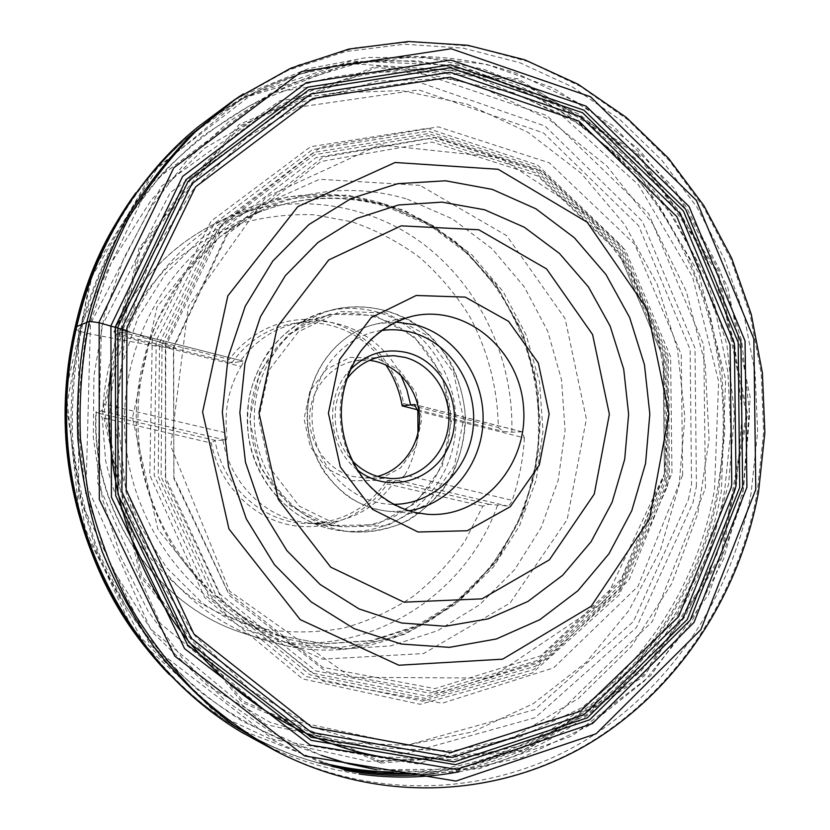<?xml version="1.0" encoding="UTF-8"?>
<svg xmlns="http://www.w3.org/2000/svg" width="830" height="830" viewBox="0 0 830 830"><rect width="100%" height="100%" fill="white"/><g stroke="black" fill="none" stroke-linecap="round" stroke-linejoin="round"><path stroke-width="0.62" stroke-dasharray="4.15 3.11" d="M417.843 411.026L524.394 437.887L522.215 431.828L511.809 432.191L503.302 431.413L498.301 427.471C497.741 388.326 487.812 349.99 469.272 315.722C455.442 293.758 438.831 274.274 419.451 257.259C398.722 241.966 376.198 230.149 351.899 221.797L314.176 214.773C288.332 213.808 262.799 217.014 237.577 224.391C212.978 234.143 190.267 247.755 169.445 265.237C150.147 284.7 134.128 306.996 121.408 332.114L116.314 333.753L113.845 331.959L119.613 329.842L243.055 361.071L119.696 329.811M119.769 329.832C120.277 330.226 119.873 332.156 118.555 335.59L241.032 366.455C229.09 386.801 224.308 409.003 226.704 433.053L103.242 403.961C102.899 408.101 102.297 410.445 101.436 411.016L95.907 411.898L98.511 413.174L102.256 417.677L105.597 460.401C111.832 488.465 122.02 514.766 136.162 539.324C152.315 562.366 171.322 582.162 193.183 598.689C216.267 613.028 240.669 623.278 266.399 629.431C292.409 633.155 318.139 632.709 343.579 628.082C368.406 621.182 391.553 610.652 413.008 596.49C433.156 580.512 450.576 561.879 465.257 540.6L482.811 506.155L488.984 504.287L507.41 505.999C509.215 505.74 510.824 503.852 512.214 500.345L404.874 475.04L399.012 480.643L507.41 505.999M121.408 332.114L229.36 359.421C252.88 327.02 294.194 312.495 330.807 322.362C367.451 332.27 396.387 365.003 403.639 403.525L498.301 427.471M116.314 333.753L231.809 362.897L229.36 359.421M400.797 375.129C383.045 339.107 343.371 316.541 304.527 321.864L294.204 323.804C271.991 329.572 253.887 342.199 239.88 361.683L231.809 362.897C248.315 340.124 269.854 326.823 296.424 322.995C333.691 319.903 363.519 333.888 385.898 364.951M402.177 405.891L403.639 403.525M417.656 409.802L503.302 431.413M482.811 506.155L387.268 483.942C365.625 515.866 325.972 532.746 288.384 524.643C250.826 516.54 219.12 483.506 211.287 443.023L102.256 417.677M488.984 504.287L386.988 480.487L387.268 483.942M101.436 411.016L225.853 440.128L222.959 440.263C229.703 480.404 261.149 513.77 298.198 521.416L308.055 523.014L318.544 523.502C350.945 522.08 376.509 507.763 395.246 480.539L386.988 480.487C368.313 507.732 342.769 522.08 310.358 523.502C265.828 524.871 222.689 488.133 215.084 440.377L211.287 443.023M222.959 440.263L215.084 440.367L98.511 413.174M103.242 403.961C104.974 380.233 110.079 357.44 118.555 335.59M524.394 437.887C523.149 459.301 519.092 480.114 512.214 500.345M225.853 440.128C226.86 439.537 227.15 437.182 226.704 433.053M241.032 366.455C242.92 363.333 243.595 361.538 243.055 361.071M404.874 475.04C412.126 462.092 416.504 448.127 417.988 433.156M239.88 361.683L242.858 361.081M395.246 480.539L399.012 480.643M331.326 524.882C286.786 515.378 251.251 470.683 250.432 421.215C249.322 371.757 283.02 326.315 327.01 315.639C360.22 308.304 395.007 318.896 419.607 342.998C437.016 362.16 447.827 386.718 450.524 413.029C451.333 440.087 444.351 464.634 429.587 486.66C418.652 499.94 405.704 510.554 390.754 518.501C374.994 524.622 358.633 527.309 341.68 526.562L331.326 524.882M357.128 469.728C327.58 447.152 324.042 396.232 350.187 369.775M377.484 476.379L363.831 477.893L353.414 476.565C328.296 470.869 308.957 444.89 309.632 417.117C310.109 389.343 330.454 364.785 355.697 360.77L369.423 360.386M346.504 379.549C329.396 402.944 331.959 439.765 352.138 460.567M351.017 480.746L377.204 480.414L400.423 468.037L416.235 446.208L421.692 419.202L415.82 392.196L399.697 370.336L376.343 357.886L350.187 357.419L326.418 369.267L309.881 391.221L304.07 418.901L310.223 446.644L327.051 468.732L351.017 480.746M696.422 486.152L695.001 348.154L642.264 221.174L544.999 126.036L416.992 81.485L279.824 100.752L161.456 186.179L90.428 324.022L86.164 484.253L150.355 628.746L265.797 724.559L403.909 754.242L535.194 717.691L636.423 627.522L692.957 502.824L696.422 486.152M705.438 488.351L703.767 345.021L648.572 213.569L546.98 115.567L413.527 70.737L271.078 92.991L149.369 184.519L78.57 330.101L78.642 497.16L150.095 645.014L273.361 739.561L417.552 763.932L551.763 719.703L652.453 621.286L705.438 488.351M285.904 756.037L289.473 757.738C390.142 804.478 503.654 794.829 591.043 741.771C678.328 687.966 738.119 594.809 757.199 492.657L763.631 432.233L761.193 373.313L750.279 315.4L731.106 259.8L703.996 207.842L669.457 160.823L628.123 119.997L580.834 86.579L528.606 61.721L472.664 46.439L414.461 41.562L355.614 47.715L297.929 65.186L240.026 96.083M671.958 473.027L670.609 356.693L625.447 250.172L542.893 171.831L435.677 137.49L322.86 157.285L227.876 231.477L173.429 347.096L173.947 478.786L229.62 595.722L326.086 671.667L440.128 692.677L547.592 658.626L629.047 579.942L671.958 473.027M664.425 473.857L663.398 357.906L618.931 253.046L537.643 175.939L432.098 142.106L321.054 161.466L227.513 234.236L173.709 347.708L173.833 477.084L228.167 592.215L322.745 667.351L434.91 688.651L540.932 655.783L621.587 578.832L664.425 473.857M126.357 330.464L173.429 347.096C176.417 348.216 176.458 348.683 173.532 348.507L150.842 345.29L88.115 333.598L78.414 330.786L74.783 328.597M75.644 327.84L75.852 326.927M511.809 432.191C513.905 358.643 479.574 285.375 421.007 242.329C362.368 199.625 281.64 190.651 213.995 224.131C169.113 247.029 135.85 282.885 114.208 331.72M96.259 411.742C90.833 510.284 155.947 605.475 242.401 632.823C347.033 669.405 462.237 606.076 497.461 505.439M288.508 646.279L261.128 639.121C180.224 612.281 116.76 529.664 110.369 436.663C103.833 343.682 155.251 253.077 231.663 215.302C301.508 180.743 384.705 190.267 445.046 234.589C505.335 279.254 540.621 355.064 538.504 431.144C538.048 559.607 417.48 672.591 288.508 646.279M407.343 199.148L452.537 218.964L492.107 248.782L524.301 286.889L547.759 331.284L561.537 379.818L565.074 430.251L558.206 480.238L541.17 527.475L514.61 569.702L479.595 604.748L437.618 630.696L390.619 645.896L340.912 649.153L291.154 639.868C244.518 624.067 202.676 591.717 173.678 547.759C153.239 513.812 140.571 475.123 136.815 434.827C130.113 339.812 183.222 247.496 261.305 210.415C309.476 188.337 358.166 184.582 407.343 199.148M388.824 206.421C340.788 192.353 293.27 196.088 246.292 217.626C170.171 253.793 118.493 343.454 124.998 435.646C131.316 527.859 194.894 609.511 275.29 634.794L323.825 643.883L372.348 640.781L418.258 626.059L459.291 600.868L493.549 566.797L519.549 525.732L536.242 479.771L542.986 431.112L539.542 382.028L526.075 334.791L503.136 291.61L471.658 254.571L432.98 225.625L388.824 206.421M419.959 185.36L319.571 179.27L224.961 221.807L157.015 307.058L132.447 417.832L157.835 529.125L226.829 615.559L322.548 659.186L423.591 653.552L510.056 603.047L567.17 519.59L586.374 419.057L565.157 318.72L506.715 235.689L419.959 185.36M467.093 104.082L527.953 132.292L581.187 173.263L624.793 224.764L657.256 284.327L677.498 349.368L684.864 417.2L679.085 485.145L660.286 550.446L628.995 610.403L586.198 662.319L533.337 703.622L472.436 731.956L406.036 745.309L337.25 742.259L269.626 722.142L207.012 685.248L153.249 633L111.884 568.011L85.76 493.933L76.713 415.218L85.355 336.762L110.971 263.369L151.683 199.376L204.626 148.259L266.337 112.413L333.069 93.105L401.139 90.563L467.093 104.082M482.168 87.596C404.013 61.711 326.076 68.019 248.367 106.499C217.533 124.282 189.126 146.277 163.168 172.464L128.93 216.723C109.384 249.415 94.112 284.524 83.093 322.061C74.752 360.5 71.256 399.583 72.604 439.288C76.765 478.806 85.635 517.028 99.216 553.942L125.455 605.807C146.765 637.865 171.343 666.272 199.21 691.017C228.551 713.364 259.717 731.22 292.72 744.562L368.313 761.297L443.822 758.215L515.067 736.542L578.51 698.393L631.381 646.466L671.615 583.832L697.791 513.708L709.079 439.402L705.199 364.214L686.317 291.413L653.106 224.266L606.751 165.927L548.983 119.437L482.168 87.596M376.602 769.732L478.111 769.068L572.036 735.982L650.71 675.558L708.664 594.363L742.435 499.65L750.216 397.487L727.692 286.983L674.271 188.431L612.623 125.444L552.873 87.866L486.339 64.263L415.695 56.388L344.097 65.456L275.093 91.902L248.367 106.499L202.8 135.84C174.539 159.412 149.504 186.667 127.696 217.616C108.087 250.349 92.773 285.406 81.776 322.797C73.434 361.06 69.938 399.915 71.276 439.361C75.406 478.62 84.245 516.623 97.784 553.361C113.855 588.885 133.869 621.494 157.814 651.197C183.7 678.836 212.262 702.377 243.522 721.81L292.72 744.562L321.21 755.321L271.078 732.102L224.546 699.846L183.108 659.228L148.165 611.264L120.952 557.272L102.443 498.872L93.334 437.846L93.915 376.156L104.165 315.753L123.649 258.524L151.61 206.182L187.041 160.221L228.665 121.844L275.093 91.902C355.354 52.217 435.677 45.961 516.084 73.144L581.498 104.331L638.592 149.255L685.3 205.446L720.025 270.238L741.698 340.85L749.646 414.429L743.576 488.133L723.604 559.047L690.259 624.264L644.516 680.901L587.879 726.167L522.423 757.448L450.825 772.512L376.415 769.68M381.167 761.535L243.024 701.06L141.712 575.574L104.134 411.566L140.592 248.668L240.15 125.745L376.239 67.552L517.65 80.157L637.596 154.494L717.4 272.925L746.429 414.212L720.886 555.882L643.385 675.143L523.865 749.853L381.167 761.535M380.856 763.061L524.176 751.285L644.173 676.211L721.965 556.453L747.602 414.212L718.458 272.375L638.353 153.436L517.93 78.757L375.917 66.058L239.206 124.459L139.16 247.911L102.515 411.556L140.28 576.331L242.08 702.367L380.856 763.061M382.257 747.965L452.143 750.994L519.518 737.185L581.249 708.032L634.774 665.608L678.068 612.333L709.671 550.84L728.626 483.9L734.405 414.274L726.893 344.74L706.351 278.05L673.452 216.931L629.254 164.029L575.294 121.865L513.573 92.763L446.633 78.684L377.515 81.091L309.694 100.731L246.935 137.396L193.068 189.821L151.641 255.557L125.569 331.014L116.823 411.742L126.098 492.74L152.772 568.975L194.967 635.822L249.747 689.512L313.491 727.371L382.257 747.965M292.191 644.288L245.587 629.493L202.852 603.545L166.457 567.564L138.641 523.357L121.139 473.328L115.069 420.333L120.807 367.441L137.936 317.724L165.336 273.973L201.254 238.511L243.491 213.051L289.639 198.64L337.177 195.662L383.719 203.869L427.045 222.513L465.257 250.401L496.745 286.028L520.275 327.663L534.956 373.386L540.226 421.225L535.869 469.106L522.018 514.984L499.162 556.806L468.141 592.641L430.179 620.684L386.853 639.38L340.103 647.514L292.191 644.288M521.894 431.797L415.114 404.739M408.599 510.803L390.193 511.529C376.052 510.097 362.752 505.563 350.291 497.938C341.856 492.335 332.965 483.454 323.596 471.305C316.147 458.72 311.001 445.129 308.148 430.542C300.958 380.68 333.183 333.276 377.142 323.814L413.029 316.043C371.944 324.675 339.74 366.901 340.124 413.682C340.217 460.453 372.961 503.26 414.305 512.38L426.807 514.258L390.193 511.529L378.241 509.734C338.764 501.071 307.577 460.567 307.505 416.328C307.162 372.079 337.893 332.073 377.142 323.814L395.474 321.978M381.074 330.537C340.819 336.088 308.916 377.889 312.256 422.636C315.13 467.404 352.511 504.391 393.15 504.318M341.514 526.811L299.381 506.207L269.594 467.591L258.69 418.787L269.065 370.118L298.354 331.803L340.113 311.541L385.618 312.848L425.925 334.812L453.564 372.743L463.617 419.316L454.332 465.9L427.253 503.841L387.154 525.732L341.514 526.811M331.627 529.177C285.375 519.362 248.346 473.038 247.309 421.619C245.981 370.211 280.758 322.818 326.377 311.416C343.205 307.214 359.93 307.359 376.561 311.841C428.56 325.931 463.306 383.823 454.539 439.029C446.395 494.348 395.661 537.052 341.628 530.837L331.627 529.177M339.615 530.069L349.731 531.75C367.669 532.653 384.975 529.903 401.658 523.502C417.5 515.15 431.206 503.955 442.795 489.918C458.43 466.636 465.817 440.668 464.966 412.022C462.113 384.186 450.669 358.187 432.233 337.935C406.181 312.474 369.36 301.383 334.272 309.382C288.135 320.92 252.943 368.945 254.302 421.059C255.35 473.183 292.824 520.13 339.615 530.069M374.662 315.379L329.811 314.114L288.664 334.065L259.811 371.726L249.581 419.555L260.309 467.508L289.639 505.46L331.149 525.712L376.135 524.664L415.664 503.146L442.38 465.848L451.551 420.032L441.643 374.237L414.398 336.949L374.662 315.379M381.541 756.804L453.263 759.761L522.35 745.444L585.596 715.418L640.387 671.823L684.677 617.157L716.985 554.129L736.355 485.54L742.248 414.232L734.56 343.018L713.561 274.709L679.905 212.075L634.691 157.814L579.454 114.509L516.229 84.546C432.855 56.357 336.409 66.773 257.238 119.302C178.471 172.173 121.709 266.689 110.566 371.632M393.285 771.983C554.336 774.681 688.817 643.873 714.526 489.275L718.635 381.561L692.635 277.033L638.332 184.716L559.513 113.337L462.289 70.934L355.323 63.962L249.768 96.041L158.395 166.394L93.842 268.619L65.995 390.702L79.545 516.551L132.51 629.161L216.786 714.132L320.204 762.22M410.674 773.332C565.946 767.729 692.189 639.536 717.421 489.596L717.442 489.482C737.227 377.92 705.822 258.265 632.263 173.231C558.434 88.852 443.064 43.783 329.52 66.504C247.859 83.031 170.264 136.047 121.325 214.721M151.931 654.963C208.237 719.683 275.197 758.091 352.823 770.178C283.922 759.585 222.782 727.744 169.413 674.655M415.436 773.529C569.131 766.121 693.424 638.872 718.739 490.219L724.901 430.563L721.851 371.342L709.785 313.325L688.962 257.974L659.798 206.774L622.894 161.144L579.05 122.477L529.25 92.089L474.75 71.172L417.013 60.766L357.751 61.659L298.883 74.316L242.464 98.822L190.641 134.802C126.025 190.672 85.998 264.096 70.56 355.064M82.191 522.827C107.309 607.965 162.587 680.984 231.632 724.517L231.632 724.517C263.608 744.645 297.233 758.651 332.529 766.547M434.443 773.56C580.865 757.966 696.297 634.525 721.332 491.568L725.648 379.528L698.507 272.769L642.161 178.886L560.644 106.997L460.443 65.497L350.789 61.047L243.532 97.214L152.181 172.754L89.837 280.384L66.462 406.856L86.144 534.904L145.852 646.809L236.218 728.086L344.045 770.084M458.949 771.827C592.309 747.259 695.312 633.674 722.38 501.87L724.735 489.908L730.794 431.05L727.869 371.892L716.041 313.885L695.561 258.483L666.822 207.116L630.395 161.176L587.049 122.041L537.736 90.989L483.672 69.232L426.247 57.768L367.14 57.436L308.179 68.714L251.386 91.746L198.868 126.222M243.543 733.409C280.374 754.729 318.876 768.258 359.058 773.996M277.085 751.69L279.077 752.696C379.507 802.05 494.141 794.3 582.629 742.01C671.034 688.973 731.801 595.598 751.119 492.989L757.634 431.922L755.082 372.857L743.96 314.819L724.466 259.168L696.961 207.241L661.946 160.366L620.103 119.821L572.285 86.86L519.559 62.624L463.182 48.14L404.656 44.249L345.654 51.543L288.02 70.27L231.902 101.613M682.654 474.988L681.243 354.524L634.608 244.145L549.253 162.784L438.199 126.824L321.065 146.972L222.191 223.758L165.326 343.848L165.678 480.871L223.519 602.538L323.773 681.482L442.183 703.238L553.62 667.849L638.021 586.291L682.654 474.988M663.72 477.043L664.405 473.484L663.118 357.502L618.163 251.251L535.889 172.972L428.934 138.361L316.189 157.565L220.956 230.927L165.834 345.747L165.378 477.011L220.033 594.114L315.722 670.868L429.494 693.133L537.28 660.473L619.574 583.054L663.72 477.043M664.643 479.273L665.639 474.127L664.363 357.139L619.087 249.934L536.18 170.835L428.29 135.674L314.425 154.722L218.041 228.468L162.016 344.201L161.124 476.762L215.945 595.245L312.339 673.151L427.18 696.121L536.159 663.668L619.574 585.97L664.643 479.273M665.66 481.296L666.978 474.594L665.712 356.858L620.217 248.917L536.854 169.175L428.29 133.568L313.584 152.45L216.308 226.414L159.526 342.79L158.208 476.327L213.051 595.899L309.912 674.78L425.531 698.424L535.423 666.251L619.771 588.449L665.66 481.296M666.314 484.419L668.171 475.175L666.936 356.599L621.214 247.828L537.373 167.338L428.073 131.119L312.391 149.691L214.036 223.768L156.237 340.767L154.224 475.383L208.89 596.303L306.135 676.512L422.605 701.194L533.649 669.623L619.232 591.935L666.314 484.419M667.258 486.691L669.468 475.829L668.233 356.215L622.189 246.448L537.674 165.097L427.409 128.308L310.555 146.734L211.007 221.216L152.263 339.169L149.805 475.134L204.647 597.496L302.639 678.899L420.219 704.307L532.497 672.923L619.242 594.923L667.258 486.691M688.371 499.67L691.535 484.326L690.145 349.575L638.581 225.646L543.546 132.976L418.673 89.868L285.147 109.062L170.202 192.622L101.457 326.937L97.618 482.811L160.19 623.278L272.541 716.435L406.98 745.278L534.842 709.577L633.435 621.494L688.371 499.67M113.907 331.834C135.539 283.061 168.905 247.164 213.995 224.131L231.663 215.302L288.757 196.565L347.853 195.123L404.48 210.415L454.653 240.71L495.178 283.393L523.637 335.299L538.4 392.86L538.639 452.34L524.301 509.89L496.112 561.723L455.618 604.23L405.227 634.12L348.247 648.738L288.726 646.331L261.128 639.121L242.401 632.823C155.49 605.257 90.584 510.232 95.896 412.054M275.29 634.794L291.154 639.868C218.435 616.898 156.963 547.043 141.422 461.937C133.568 412.147 139.087 364.577 157.97 319.218L183.918 274.689L219.359 237.339L261.305 210.415L246.292 217.626C292.606 196.409 339.366 192.757 386.583 206.67L430.293 225.75L468.67 254.571L499.992 291.486L522.879 334.615L536.367 381.842L539.894 430.926L533.296 479.605L516.8 525.566L491.09 566.61L457.226 600.63L416.702 625.789L371.363 640.542L323.389 643.758L275.29 634.794M522.267 431.839L414.741 404.584M327.01 315.639L294.204 323.804M341.68 526.562L308.055 523.014M304.527 321.864L296.424 322.995M318.544 523.502L310.358 523.502M382.796 356.319L355.697 360.77M391.293 478.557L363.831 477.893M334.272 309.382L326.377 311.416C303.272 318.315 283.974 331.689 268.474 351.546C259.479 365.49 253.026 380.711 249.125 397.217C247.029 415.031 247.164 430.158 249.508 442.598C258.97 489.41 297.98 526.075 341.628 530.837L349.731 531.75C370.782 533.358 390.66 529.343 409.346 519.705C426.703 508.437 440.917 493.767 451.977 475.704C460.712 455.68 465.225 436.321 465.537 417.625C464.074 398.462 459.239 380.264 451.032 363.032C441.031 346.878 428.477 333.318 413.371 322.382C389.353 308.283 361.465 303.583 334.272 309.382M331.274 766.132C296.497 758.298 263.276 744.427 231.632 724.517C140.944 667.123 75.769 557.843 67.427 439.63C59.345 321.418 108.772 204.201 190.641 134.802C232.794 99.631 279.088 76.868 329.52 66.504C252.507 82.793 187.974 124.894 135.923 192.788M664.446 473.754L669.26 403.65L657.485 334.324L629.773 270.113L587.609 215.209L499.753 157.544L379.704 144.825L265.808 197.177L188.286 306.529L170.814 446.125L229.682 591.219L351.194 677.29L490.582 678.079L604.769 601.148L664.446 473.754"/><path stroke-width="1.25" d="M385.898 364.951C394.177 377.37 399.614 391.023 402.177 405.891L417.656 409.802M402.177 405.891L410.611 404.895L406.804 389.623L400.797 375.129M415.114 404.739L414.45 404.563L417.843 411.026L417.988 433.156M414.45 404.563L410.611 404.895M350.187 369.775C366.632 353.373 385.763 347.697 407.561 352.771C444.112 362.108 464.987 408.796 449.331 444.901C434.536 481.473 387.61 494.888 357.128 469.728M369.423 360.386C395.682 363.094 417.49 387.34 419.316 415.197C421.36 443.023 403.121 470.06 377.484 476.379M352.138 460.567C360.179 469.023 369.63 474.563 380.482 477.177L391.293 478.557C419.845 479.356 445.347 455.068 448.511 425.012C451.956 394.997 432.596 364.588 404.947 357.388L393.928 355.676L382.796 356.319C367.96 358.975 355.863 366.725 346.504 379.549M243.335 93.904L235.979 98.843L195.133 132.074C169.984 157.627 147.854 186.294 128.723 218.051C111.573 251.303 98.282 286.506 88.841 323.659C81.765 361.538 78.964 399.904 80.427 438.748L88.561 496.184C97.899 533.752 111.158 569.515 128.328 603.472C147.532 636.008 169.808 665.504 195.175 691.971C221.984 716.435 250.764 737.061 281.515 753.868L289.473 757.738M755.788 489.461L753.858 338.91L696.391 200.424L590.545 96.768L451.136 48.752L301.819 71.473L173.781 167.826L99.144 322.03L99.31 499.37L174.808 656.146L304.651 755.933L455.909 781.082L596.106 733.782L700.842 629.69L755.788 489.461M75.852 326.927L89.36 321.345L98.988 322.714L126.357 330.464M74.783 328.597L75.644 327.84M376.415 769.68L348.631 763.818L321.21 755.321L344.761 762.791L376.602 769.732M398.836 665.235L300.221 619.616L228.945 528.949L202.593 412.095L227.825 295.874L297.804 206.67L395.132 162.483L498.239 169.289L587.215 222.243L647.141 309.175L668.98 414.004L649.506 519.009L591.188 606.242L502.627 659.176L398.836 665.235M484.596 209.772L524.342 227.244L559.451 253.441L588.449 286.941L610.143 326.128L623.714 369.194L628.632 414.232L624.7 459.312L612.032 502.441L591.085 541.72L562.647 575.294L527.849 601.491L488.175 618.848L445.409 626.256L401.616 622.998L359.058 608.919L320.058 584.424L286.869 550.591L261.481 509.132L245.473 462.279L239.86 412.686L244.975 363.218L260.464 316.697L285.302 275.726L317.942 242.485L356.412 218.57L398.514 204.989L441.975 202.126L484.596 209.772M401.222 644.028L449.414 647.359L496.371 638.965L539.853 619.678L577.898 590.753L608.94 553.807L631.775 510.699L645.564 463.42L649.828 414.056L644.454 364.733L629.659 317.548L605.983 274.554L574.318 237.722L535.931 208.818L492.387 189.427L445.606 180.784L397.809 183.679L351.401 198.391L308.905 224.557L272.78 261.097L245.234 306.26L228.043 357.626L222.347 412.323L228.561 467.155L246.313 518.926L274.44 564.67L311.177 601.895L354.275 628.735L401.222 644.028M403.961 602.186L481.981 598.845L549.387 559.835L594.249 494.109L609.376 414.295L592.589 334.542L546.565 268.91L478.786 229.765L401.149 225.843L328.784 259.925L277.355 326.761L258.981 412.904L278.309 499.421L330.734 567.17L403.961 602.186M418.061 532.009L372.535 509.402L340.279 466.906L328.41 413.174L339.584 359.629L371.197 317.589L416.235 295.48L465.257 297.109L508.603 321.366L538.317 363.011L549.18 414.056L539.293 465.091L510.294 506.694L467.228 530.754L418.061 532.009M426.807 514.258C481.317 518.667 528.181 465.495 523.585 407.945C520.182 350.312 466.408 304.133 413.029 316.043C392.258 321.438 374.745 333.255 360.49 351.505C346.743 372.774 340.393 394.966 341.452 418.081C342.8 441.498 351.007 462.85 366.04 482.116C379.922 497.429 396.138 507.535 414.678 512.432L426.807 514.258M395.474 321.978L415.934 324.872C456.012 335.766 484.803 378.024 483.039 421.733C481.545 465.454 449.58 504.547 408.599 510.803M393.15 504.318C433.551 504.733 468.96 470.05 473.173 427.772C477.769 385.545 450.69 342.832 411.721 332.374C401.627 329.666 391.418 329.054 381.074 330.537M110.566 371.632C101.405 461.843 126.295 555.54 177.329 626.65C228.779 697.511 303.915 743.732 381.541 756.804M320.204 762.22C344.471 768.456 368.831 771.703 393.285 771.983M121.325 214.721C37.226 344.004 50.744 538.556 151.931 654.963M331.274 766.132L378.615 772.958L352.823 770.178L378.615 772.958L410.674 773.332M70.56 355.064C62.198 411.836 66.078 467.757 82.191 522.827M332.529 766.547C360.21 772.668 387.849 774.992 415.436 773.529M344.045 770.084C374.413 775.718 404.542 776.88 434.443 773.56M240.97 731.884C144.939 674.614 75.841 561.817 67.23 439.661C58.857 317.496 111.687 196.222 198.868 126.222L198.297 126.679C111.697 196.513 59.075 317.548 67.438 439.651C76.049 561.734 144.908 674.323 240.337 731.5L243.543 733.409M359.058 773.996C392.922 778.706 426.226 777.98 458.949 771.827M240.026 96.083L233.738 100.337L192.84 133.34C167.65 158.738 145.478 187.248 126.305 218.881C109.124 252.009 95.792 287.097 86.32 324.146C79.224 361.921 76.391 400.174 77.854 438.925C81.776 477.499 89.858 515.005 102.121 551.431C116.625 586.81 134.678 619.72 156.279 650.149C179.643 678.826 205.55 703.996 234.008 725.669L279.077 752.696L285.904 756.037M746.917 487.241L745.05 340.974L689.076 206.525L586.125 106.147L450.783 60.061L306.218 82.668L182.642 176.417L110.909 325.785L111.428 497.191L184.582 648.655L310.202 745.101L456.635 769.42L592.506 723.521L694.036 622.396L746.917 487.241M742.643 486.92L740.92 341.939L685.632 209.212L583.967 110.193L450.41 64.802L307.847 87.171L186.055 179.602L115.329 326.761L115.681 495.635L187.549 644.993L311.198 740.35L455.577 764.7L589.736 719.786L690.166 620.238L742.643 486.92M739.696 487.48L738.212 342.593L683.391 210.965L582.587 112.766L450.202 67.738L308.895 89.827L188.151 181.293L117.902 326.937L117.953 494.203L188.804 642.347L311.084 737.227L454.124 761.878L587.298 717.846L687.23 619.512L739.696 487.48M735.484 488.248L736.096 484.969L734.363 343.589L680.278 213.663L580.824 116.75L450.244 72.283L310.918 93.956L191.823 183.918L122.342 327.238L121.937 492.003L191.242 638.249L311.385 732.351L452.35 757.437L583.957 714.744L683.069 618.267L735.484 488.248M731.043 487.905L731.759 484.046L730.089 344.658L676.772 216.547L578.749 121.024L450.099 77.2L312.889 98.48L195.579 186.885L126.98 327.757L126.181 489.835L193.919 634.006L311.831 727.184L450.576 752.613L580.471 711.248L678.618 616.68L731.043 487.905M135.923 192.788C85.967 260.952 59.957 350.696 65.912 439.755C72.335 528.783 110.515 614.065 169.413 674.655M231.902 101.613L198.297 126.679M277.085 751.69L240.337 731.5M281.515 753.868C382.858 804.27 499.038 796.738 588.574 743.867C678.037 690.259 739.354 595.66 758.558 491.879L764.855 432.586L762.397 372.95L751.264 314.342L731.645 258.13L703.902 205.695L668.565 158.354L626.287 117.424L577.96 84.183L524.653 59.781L467.653 45.266L408.485 41.5L348.87 49.063L290.697 68.226L235.979 98.843"/></g></svg>
